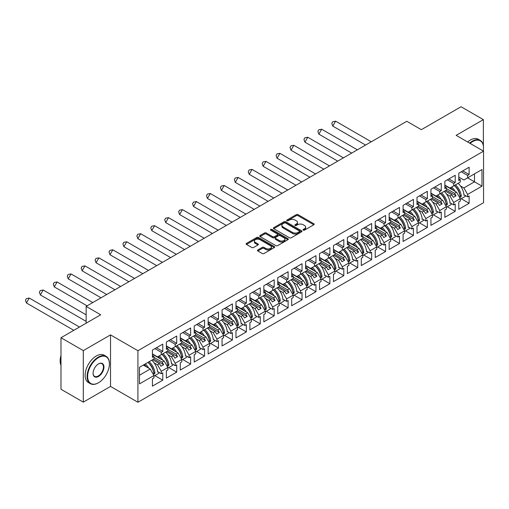 <?xml version="1.0" encoding="UTF-8"?>
<svg xmlns="http://www.w3.org/2000/svg" width="509" height="509" viewBox="0 0 509 509"><rect width="100%" height="100%" fill="white"/><g stroke="black" fill="none" stroke-linecap="round" stroke-linejoin="round"><path stroke-width="0.76" d="M303.269 230.138A0.865 0.503 0 0 0 304.49 230.138L313.805 224.762A1.241 0.713 0 0 0 314.168 224.259A1.241 0.713 0 0 0 313.805 223.75L298.032 214.645A1.241 0.713 0 0 0 296.276 214.645L286.968 220.022A0.865 0.503 0 0 0 286.713 220.378A0.865 0.503 0 0 0 286.968 220.728A0.865 0.503 0 0 0 288.196 220.728L289.398 220.034A3.964 2.291 0 0 1 295.01 220.034L296.321 220.791A3.964 2.291 0 0 1 297.485 222.414A3.964 2.291 0 0 1 296.321 224.03L295.118 224.723A0.865 0.503 0 0 0 294.864 225.08A0.865 0.503 0 0 0 295.118 225.436A0.865 0.503 0 0 0 296.346 225.436L297.549 224.736A3.964 2.291 0 0 1 303.154 224.736L304.471 225.5A3.964 2.291 0 0 1 305.635 227.116A3.964 2.291 0 0 1 304.471 228.732L303.269 229.432A0.865 0.503 0 0 0 303.014 229.782A0.865 0.503 0 0 0 303.269 230.138L303.269 229.432M483.372 145.676L483.372 119.634L461.059 106.75L421.337 129.68L406.786 121.282L86.155 306.393L86.155 323.196M483.372 151.071L483.372 149.945M83.298 402.148L110.523 386.426L110.523 334.897L83.298 350.612L83.298 402.148L60.985 389.264L60.985 337.728L100.706 314.797L86.155 306.393M83.298 350.612L60.985 337.728M257.815 249.957A1.241 0.713 0 0 0 257.452 250.46A1.241 0.713 0 0 0 257.815 250.969L262.243 253.52A1.241 0.713 0 0 0 263.993 253.52L274.332 247.552A1.241 0.713 0 0 0 274.695 247.05A1.241 0.713 0 0 0 274.332 246.541L258.559 237.436A1.241 0.713 0 0 0 256.81 237.436L246.471 243.404A1.241 0.713 0 0 0 246.108 243.913A1.241 0.713 0 0 0 246.471 244.415L251.815 247.501A1.241 0.713 0 0 0 253.565 247.501L257.993 244.95A1.241 0.713 0 0 0 258.356 244.441A1.241 0.713 0 0 0 257.993 243.938L255.34 242.405A3.315 1.915 0 0 1 254.373 241.05A3.315 1.915 0 0 1 256.415 239.287A3.315 1.915 0 0 1 260.029 239.701L270.413 245.694A3.315 1.915 0 0 1 271.38 247.05A3.315 1.915 0 0 1 269.337 248.812A3.315 1.915 0 0 1 265.723 248.398L263.993 247.399A1.241 0.713 0 0 0 262.243 247.399L257.815 249.957L257.815 250.969M110.523 334.897L137.926 350.714L483.55 151.173L483.55 202.709L137.926 402.25L137.926 350.714M483.372 119.634L456.147 135.349L483.55 151.173M289.487 237.792A1.241 0.713 0 0 0 291.243 237.792L301.582 231.818A1.241 0.713 0 0 0 301.945 231.315A1.241 0.713 0 0 0 301.582 230.806L285.81 221.701A1.241 0.713 0 0 0 284.054 221.701L273.721 227.676A1.241 0.713 0 0 0 273.352 228.178A1.241 0.713 0 0 0 273.721 228.687L289.487 237.792M271.043 230.329A0.865 0.503 0 0 1 271.921 230.45L271.921 229.419L287.954 238.676A1.241 0.713 0 0 1 288.317 239.179A1.241 0.713 0 0 1 287.954 239.688L277.615 245.656A1.241 0.713 0 0 1 275.865 245.656L260.093 236.551L264.521 234.013L264.521 232.982L260.093 235.54A1.241 0.713 0 0 0 259.73 236.042A1.241 0.713 0 0 0 260.093 236.551L260.093 235.54M264.521 234.013A1.241 0.713 0 0 1 266.271 234.013L266.271 232.982A1.241 0.713 0 0 0 264.521 232.982M266.271 232.982L272.665 236.679A1.241 0.713 0 0 0 274.421 236.679L277.354 234.98A1.241 0.713 0 0 0 277.717 234.477A1.241 0.713 0 0 0 277.354 233.968L270.693 230.125A0.865 0.503 0 0 1 270.444 229.769A0.865 0.503 0 0 1 270.979 229.311A0.865 0.503 0 0 1 271.921 229.419M162.161 354.194L163.637 353.341M153.953 357.388L162.161 362.128L164.127 360.996L152.433 354.245M176.089 346.152L177.558 345.306M167.875 349.352L176.089 354.092L178.055 352.96L166.36 346.209M190.016 338.116L191.486 337.263M181.802 341.31L190.016 346.05L191.976 344.917L180.281 338.167M203.937 330.074L205.413 329.228M195.723 333.268L203.937 338.014L205.903 336.875L194.209 330.125M217.865 322.038L219.334 321.185M209.651 325.232L217.865 329.972L219.824 328.839L208.136 322.089M231.786 313.996L233.262 313.15M223.578 317.19L231.786 321.936L233.752 320.797L222.058 314.047M245.713 305.96L247.183 305.107M237.499 309.154L245.713 313.894L247.679 312.761L235.985 306.011M259.635 297.918L261.111 297.065M251.427 301.112L259.635 305.852L261.601 304.719L249.906 297.969M273.562 289.875L275.032 289.029M265.348 293.076L273.562 297.816L275.528 296.683L263.834 289.933M287.49 281.84L288.959 280.987M279.276 285.034L287.49 289.774L289.449 288.641L277.755 281.891M301.411 273.797L302.887 272.951M293.197 276.998L301.411 281.738L303.377 280.605L291.682 273.848M315.338 265.762L316.808 264.909M307.124 268.956L315.338 273.696L317.298 272.563L305.61 265.813M329.259 257.719L330.735 256.873M321.052 260.913L329.259 265.66L331.225 264.521L319.531 257.77M343.187 249.684L344.657 248.831M334.973 252.878L343.187 257.618L345.153 256.485L333.459 249.734M357.108 241.641L358.584 240.789M348.9 244.835L357.108 249.575L359.074 248.443L347.38 241.692M371.036 233.606L372.512 232.753M362.822 236.8L371.036 241.54L373.002 240.407L361.307 233.656M384.963 225.563L386.433 224.711M376.749 228.757L384.963 233.497L386.923 232.365L375.228 225.614M398.884 217.521L400.36 216.675M390.67 220.721L398.884 225.462L400.85 224.329L389.156 217.578M412.812 209.485L414.281 208.633M404.598 212.679L412.812 217.419L414.771 216.287L403.083 209.536M426.733 201.443L428.209 200.597M418.525 204.637L426.733 209.384L428.699 208.245L417.005 201.494M440.66 193.407L442.13 192.555M432.446 196.601L440.66 201.341L442.626 200.209L430.932 193.458M454.582 185.365L456.058 184.519M446.374 188.559L454.582 193.305L456.548 192.167L444.853 185.416M442.626 200.209L446.374 206.699L439.77 210.516L436.016 204.02L437.982 202.887L431.11 198.917M433.375 214.811L441.284 219.379L441.284 212.062L439.77 212.94L439.77 210.516M441.284 219.379L430.932 225.36L430.932 218.037L432.446 217.165L432.446 214.741L425.842 218.552L422.095 212.062L424.054 210.93L417.183 206.959M419.448 222.853L427.363 227.421L427.363 220.098L425.842 220.976L425.842 218.552M427.363 227.421L417.005 233.396L417.005 226.079L418.525 225.201L418.525 222.783L411.915 226.594L408.167 220.098L410.133 218.965L403.262 215.002M405.52 230.889L413.435 235.457L413.435 228.14L411.915 229.018L411.915 226.594M413.435 235.457L403.083 241.438L403.083 234.121L404.598 233.243L404.598 230.819L397.993 234.636L394.246 228.14L396.206 227.008L389.334 223.037M391.599 238.931L399.508 243.499L399.508 236.182L397.993 237.054L397.993 234.636M399.508 243.499L389.156 249.474L389.156 242.157L390.67 241.279L390.67 238.861L384.066 242.672L380.318 236.182L382.284 235.043L375.407 231.08M377.672 246.967L385.587 251.535L385.587 244.218L384.066 245.096L384.066 242.672M385.587 251.535L375.228 257.516L375.228 250.199L376.749 249.321L376.749 246.897L370.145 250.714L366.397 244.218L368.357 243.086L361.485 239.115M363.75 255.009L371.659 259.577L371.659 252.26L370.145 253.132L370.145 250.714M371.659 259.577L361.307 265.552L361.307 258.235L362.822 257.363L362.822 254.939L356.217 258.75L352.47 252.26L354.436 251.122L347.558 247.158M349.823 263.045L357.738 267.613L357.738 260.296L356.217 261.174L356.217 258.75M357.738 267.613L347.38 273.594L347.38 266.277L348.9 265.399L348.9 262.975L342.296 266.792L338.542 260.296L340.508 259.164L333.637 255.194M335.902 271.087L343.81 275.655L343.81 268.338L342.296 269.216L342.296 266.792M343.81 275.655L333.459 281.636L333.459 274.313L334.973 273.441L334.973 271.017L328.369 274.828L324.621 268.338L326.581 267.206L319.709 263.236M321.974 279.129L329.889 283.698L329.889 276.374L328.369 277.252L328.369 274.828M329.889 283.698L319.531 289.672L319.531 282.355L321.052 281.477L321.052 279.059L314.441 282.87L310.694 276.374L312.66 275.242L305.788 271.272M308.047 287.165L315.962 291.733L315.962 284.416L314.441 285.294L314.441 282.87M315.962 291.733L305.61 297.714L305.61 290.397L307.124 289.519L307.124 287.095L300.52 290.906L296.772 284.416L298.732 283.284L291.861 279.314M294.126 295.207L302.034 299.776L302.034 292.452L300.52 293.33L300.52 290.906M302.034 299.776L291.682 305.75L291.682 298.433L293.197 297.555L293.197 295.137L286.592 298.948L282.845 292.452L284.811 291.32L277.933 287.356M280.198 303.243L288.113 307.811L288.113 300.495L286.592 301.373L286.592 298.948M288.113 307.811L277.755 313.792L277.755 306.475L279.276 305.597L279.276 303.173L272.671 306.991L268.917 300.495L270.883 299.362L264.012 295.392M266.277 311.285L274.186 315.854L274.186 308.537L272.671 309.408L272.671 306.991M274.186 315.854L263.834 321.828L263.834 314.511L265.348 313.633L265.348 311.215L258.744 315.026L254.996 308.537L256.962 307.398L250.084 303.434M252.349 319.321L260.264 323.889L260.264 316.573L258.744 317.451L258.744 315.026M260.264 323.889L249.906 329.87L249.906 322.553L251.427 321.675L251.427 319.251L244.823 323.069L241.069 316.573L243.035 315.44L236.163 311.47M238.428 327.363L246.337 331.932L246.337 324.615L244.823 325.486L244.823 323.069M246.337 331.932L235.985 337.906L235.985 330.589L237.499 329.717L237.499 327.293L230.895 331.104L227.148 324.615L229.107 323.482L222.236 319.512M224.501 335.406L232.409 339.967L232.409 332.651L230.895 333.529L230.895 331.104M232.409 339.967L222.058 345.948L222.058 338.631L223.578 337.753L223.578 335.329L216.968 339.147L213.22 332.651L215.186 331.518L208.315 327.548M210.573 343.441L218.488 348.01L218.488 340.693L216.968 341.571L216.968 339.147M218.488 348.01L208.136 353.99L208.136 346.667L209.651 345.796L209.651 343.371L203.046 347.183L199.299 340.693L201.259 339.56L194.387 335.59M196.652 351.484L204.561 356.052L204.561 348.729L203.046 349.607L203.046 347.183M204.561 356.052L194.209 362.026L194.209 354.709L195.723 353.831L195.723 351.414L189.119 355.225L185.371 348.729L187.337 347.596L180.46 343.632M182.725 359.519L190.64 364.088L190.64 356.771L189.119 357.649L189.119 355.225M190.64 364.088L180.281 370.068L180.281 362.752L181.802 361.874L181.802 359.449L175.198 363.267L171.444 356.771L173.41 355.638L166.538 351.668M168.803 367.562L176.712 372.13L176.712 364.813L175.198 365.685L175.198 363.267M176.712 372.13L166.36 378.104L166.36 370.787L167.875 369.909L167.875 367.492L161.27 371.303L157.523 364.813L159.489 363.674L152.611 359.71M154.876 375.597L162.791 380.166L162.791 372.849L161.27 373.727L161.27 371.303M162.791 380.166L152.433 386.146L152.433 378.83L153.953 377.952L153.953 375.527L139.491 383.875L139.491 367.282L153.953 358.934L153.953 356.51L152.433 357.388L152.433 350.071L162.791 344.09L162.791 351.414L161.27 352.285L161.27 354.709L167.875 350.898L167.875 348.474L166.36 349.352L166.36 342.029L176.712 336.055L176.712 343.371L175.198 344.249L175.198 346.667L181.802 342.856L181.802 340.432L180.281 341.31L180.281 333.993L190.64 328.012L190.64 335.329L189.119 336.207L189.119 338.631L195.723 334.814L195.723 332.396L194.209 333.268L194.209 325.951L204.561 319.976L204.561 327.293L203.046 328.171L203.046 330.589L209.651 326.778L209.651 324.354L208.136 325.232L208.136 317.915L218.488 311.934L218.488 319.251L216.968 320.129L216.968 322.553L223.578 318.736L223.578 316.318L222.058 317.19L222.058 309.873L232.409 303.898L232.409 311.215L230.895 312.087L230.895 314.511L237.499 310.7L237.499 308.276L235.985 309.154L235.985 301.837L246.337 295.856L246.337 303.173L244.823 304.051L244.823 306.475L251.427 302.658L251.427 300.24L249.906 301.112L249.906 293.795L260.264 287.814L260.264 295.137L258.744 296.009L258.744 298.433L265.348 294.622L265.348 292.198L263.834 293.076L263.834 285.753L274.186 279.778L274.186 287.095L272.671 287.973L272.671 290.391L279.276 286.58L279.276 284.156L277.755 285.034L277.755 277.717L288.113 271.736L288.113 279.059L286.592 279.931L286.592 282.355L293.197 278.544L293.197 276.12L291.682 276.998L291.682 269.675L302.034 263.7L302.034 271.017L300.52 271.895L300.52 274.313L307.124 270.502L307.124 268.078L305.61 268.956L305.61 261.639L315.962 255.658L315.962 262.975L314.441 263.853L314.441 266.277L321.052 262.459L321.052 260.042L319.531 260.913L319.531 253.597L329.889 247.622L329.889 254.939L328.369 255.817L328.369 258.235L334.973 254.424L334.973 252L333.459 252.878L333.459 245.561L343.81 239.58L343.81 246.897L342.296 247.775L342.296 250.199L348.9 246.381L348.9 243.964L347.38 244.835L347.38 237.518L357.738 231.544L357.738 238.861L356.217 239.733L356.217 242.157L362.822 238.346L362.822 235.922L361.307 236.8L361.307 229.483L371.659 223.502L371.659 230.819L370.145 231.697L370.145 234.121L376.749 230.303L376.749 227.879L375.228 228.757L375.228 221.44L385.587 215.46L385.587 222.783L384.066 223.655L384.066 226.079L390.67 222.268L390.67 219.843L389.156 220.721L389.156 213.398L399.508 207.424L399.508 214.741L397.993 215.619L397.993 218.037L404.598 214.225L404.598 211.801L403.083 212.679L403.083 205.362L413.435 199.382L413.435 206.699L411.915 207.577L411.915 210.001L418.525 206.183L418.525 203.765L417.005 204.637L417.005 197.32L427.363 191.346L427.363 198.663L425.842 199.541L425.842 201.958L432.446 198.147L432.446 195.723L430.932 196.601L430.932 189.284L441.284 183.304L441.284 190.621L439.77 191.499L439.77 193.923L446.374 190.105L446.374 187.687L444.853 188.559L444.853 181.242L455.211 175.268L455.211 182.585L453.691 183.456L453.691 185.88L460.295 182.069L460.295 179.645L458.781 180.523L458.781 173.206L469.133 167.226L469.133 174.542L467.618 175.42L467.618 177.845L481.985 169.548L481.985 186.141L467.618 194.438L463.871 187.942L474.49 181.808L474.49 173.874L481.985 169.548M461.224 198.733L469.133 203.301L469.133 195.984L467.618 196.856L467.618 194.438M469.133 203.301L458.781 209.282L458.781 201.958L460.295 201.087L460.295 198.663L453.691 202.474L449.943 195.984L451.909 194.852L445.031 190.881M447.296 206.775L455.211 211.337L455.211 204.02L453.691 204.898L453.691 202.474M455.211 211.337L444.853 217.318L444.853 210.001L446.374 209.123L446.374 206.699M161.27 354.709L157.523 356.873L152.433 353.933M154.144 362.86L157.523 364.813M159.489 363.674L160.959 366.226L163.637 364.679L162.161 362.128M164.127 360.996L167.875 367.492M175.198 346.667L171.444 348.837L166.36 345.897M168.072 354.824L171.444 356.771M173.41 355.638L174.886 358.19L177.558 356.644L176.089 354.092M178.055 352.96L181.802 359.449M189.119 338.631L185.371 340.795L180.281 337.855M181.999 346.782L185.371 348.729M187.337 347.596L188.807 350.147L191.486 348.601L190.016 346.05M191.976 344.917L195.723 351.414M203.046 330.589L199.299 332.752L194.209 329.819M195.92 338.746L199.299 340.693M201.259 339.56L202.735 342.112L205.413 340.566L203.937 338.014M205.903 336.875L209.651 343.371M216.968 322.553L213.22 324.717L208.136 321.777M209.848 330.704L213.22 332.651M215.186 331.518L216.656 334.069L219.334 332.523L217.865 329.972M219.824 328.839L223.578 335.329M230.895 314.511L227.148 316.674L222.058 313.741M223.769 322.661L227.148 324.615M229.107 323.482L230.583 326.027L233.262 324.481L231.786 321.936M233.752 320.797L237.499 327.293M244.823 306.475L241.069 308.639L235.985 305.699M237.697 314.626L241.069 316.573M243.035 315.44L244.505 317.991L247.183 316.445L245.713 313.894M247.679 312.761L251.427 319.251M258.744 298.433L254.996 300.596L249.906 297.663M251.618 306.583L254.996 308.537M256.962 307.398L258.432 309.949L261.111 308.403L259.635 305.852M261.601 304.719L265.348 311.215M272.671 290.391L268.917 292.56L263.834 289.621M265.545 298.548L268.917 300.495M270.883 299.362L272.36 301.913L275.032 300.367L273.562 297.816M275.528 296.683L279.276 303.173M286.592 282.355L282.845 284.518L277.755 281.579M279.473 290.505L282.845 292.452M284.811 291.32L286.281 293.871L288.959 292.325L287.49 289.774M289.449 288.641L293.197 295.137M300.52 274.313L296.772 276.482L291.682 273.543M293.394 282.47L296.772 284.416M298.732 283.284L300.208 285.835L302.887 284.289L301.411 281.738M303.377 280.605L307.124 287.095M314.441 266.277L310.694 268.44L305.61 265.501M307.321 274.427L310.694 276.374M312.66 275.242L314.129 277.793L316.808 276.247L315.338 273.696M317.298 272.563L321.052 279.059M328.369 258.235L324.621 260.398L319.531 257.465M321.243 266.392L324.621 268.338M326.581 267.206L328.057 269.757L330.735 268.211L329.259 265.66M331.225 264.521L334.973 271.017M342.296 250.199L338.542 252.362L333.459 249.423M335.17 258.349L338.542 260.296M340.508 259.164L341.978 261.715L344.657 260.169L343.187 257.618M345.153 256.485L348.9 262.975M356.217 242.157L352.47 244.32L347.38 241.387M349.091 250.307L352.47 252.26M354.436 251.122L355.906 253.673L358.584 252.127L357.108 249.575M359.074 248.443L362.822 254.939M370.145 234.121L366.397 236.284L361.307 233.345M363.019 242.271L366.397 244.218M368.357 243.086L369.833 245.637L372.512 244.091L371.036 241.54M373.002 240.407L376.749 246.897M384.066 226.079L380.318 228.242L375.228 225.302M376.946 234.229L380.318 236.182M382.284 235.043L383.754 237.595L386.433 236.049L384.963 233.497M386.923 232.365L390.67 238.861M397.993 218.037L394.246 220.206L389.156 217.267M390.867 226.193L394.246 228.14M396.206 227.008L397.682 229.559L400.36 228.013L398.884 225.462M400.85 224.329L404.598 230.819M411.915 210.001L408.167 212.164L403.083 209.224M404.795 218.151L408.167 220.098M410.133 218.965L411.603 221.517L414.281 219.971L412.812 217.419M414.771 216.287L418.525 222.783M425.842 201.958L422.095 204.122L417.005 201.189M418.716 210.115L422.095 212.062M424.054 210.93L425.53 213.481L428.209 211.935L426.733 209.384M428.699 208.245L432.446 214.741M439.77 193.923L436.016 196.086L430.932 193.146M432.644 202.073L436.016 204.02M437.982 202.887L439.458 205.439L442.13 203.893L440.66 201.341M453.691 185.88L449.943 188.044L444.853 185.111M446.565 194.031L449.943 195.984M451.909 194.852L453.379 197.397L456.058 195.85L454.582 193.305M456.548 192.167L460.295 198.663M481.985 186.141L467.618 177.845L463.871 180.008L458.781 177.068M460.492 185.995L463.871 187.942M110.523 386.426L137.926 402.25M139.491 375.222L150.2 369.038L143.328 365.068M150.2 369.038L153.953 375.527M458.781 178.767L460.295 179.645M462.796 170.884L469.133 174.542M461.281 171.762L467.618 175.42M463.928 194.724L467.618 196.856M444.853 186.809L446.374 187.687M448.874 178.926L455.211 182.585M447.354 179.798L453.691 183.456M444.834 199.782L445.152 199.967M450.001 202.767L453.691 204.898M152.433 355.638L153.953 356.51M156.454 347.749L162.791 351.414M154.933 348.627L161.27 352.285M157.58 371.595L161.27 373.727M166.36 347.596L167.875 348.474M170.375 339.713L176.712 343.371M168.861 340.591L175.198 344.249M171.501 363.553L175.198 365.685M180.281 339.56L181.802 340.432M184.303 331.671L190.64 335.329M182.782 332.549L189.119 336.207M180.262 352.533L180.58 352.718M185.429 355.517L189.119 357.649M194.209 331.518L195.723 332.396M198.224 323.635L204.561 327.293M196.709 324.507L203.046 328.171M199.356 347.475L203.046 349.607M208.136 323.482L209.651 324.354M212.151 315.593L218.488 319.251M210.631 316.471L216.968 320.129M213.277 339.439L216.968 341.571M222.058 315.44L223.578 316.318M226.072 307.557L232.409 311.215M224.558 308.429L230.895 312.087M227.205 331.397L230.895 333.529M235.985 307.398L237.499 308.276M240 299.515L246.337 303.173M238.479 300.393L244.823 304.051M241.126 323.355L244.823 325.486M249.906 299.362L251.427 300.24M253.927 291.479L260.264 295.137M252.407 292.351L258.744 296.009M255.054 315.319L258.744 317.451M263.834 291.32L265.348 292.198M267.849 283.437L274.186 287.095M266.334 284.315L272.671 287.973M268.975 307.277L272.671 309.408M277.755 283.284L279.276 284.156M281.776 275.394L288.113 279.059M280.255 276.272L286.592 279.931M277.736 296.257L278.054 296.442M282.902 299.241L286.592 301.373M291.682 275.242L293.197 276.12M295.697 267.359L302.034 271.017M294.183 268.237L300.52 271.895M296.83 291.199L300.52 293.33M305.61 267.206L307.124 268.078M309.625 259.316L315.962 262.975M308.104 260.194L314.441 263.853M310.751 283.163L314.441 285.294M319.531 259.164L321.052 260.042M323.546 251.281L329.889 254.939M322.032 252.152L328.369 255.817M324.678 275.121L328.369 277.252M333.459 251.122L334.973 252M337.473 243.238L343.81 246.897M335.953 244.116L342.296 247.775M338.6 267.079L342.296 269.216M347.38 243.086L348.9 243.964M351.401 235.203L357.738 238.861M349.88 236.074L356.217 239.733M352.527 259.043L356.217 261.174M361.307 235.043L362.822 235.922M365.322 227.16L371.659 230.819M363.808 228.038L370.145 231.697M366.448 251.001L370.145 253.132M375.228 227.008L376.749 227.879M379.25 219.118L385.587 222.783M377.729 219.996L384.066 223.655M375.209 239.981L375.527 240.165M380.376 242.965L384.066 245.096M389.156 218.965L390.67 219.843M393.171 211.082L399.508 214.741M391.656 211.96L397.993 215.619M394.303 234.923L397.993 237.054M403.083 210.93L404.598 211.801M407.098 203.04L413.435 206.699M405.578 203.918L411.915 207.577M408.224 226.887L411.915 229.018M417.005 202.887L418.525 203.765M421.019 195.004L427.363 198.663M419.505 195.876L425.842 199.541M422.152 218.845L425.842 220.976M430.932 194.852L432.446 195.723M434.947 186.962L441.284 190.621M433.433 187.84L439.77 191.499M436.073 210.809L439.77 212.94M446.24 190.181L456.058 195.85M432.313 198.224L442.13 203.893M418.392 206.266L428.209 211.935M404.464 214.302L414.281 219.971M390.537 222.344L400.36 228.013M376.615 230.38L386.433 236.049M362.688 238.422L372.512 244.091M348.767 246.458L358.584 252.127M334.839 254.5L344.657 260.169M320.918 262.542L330.735 268.211M306.991 270.578L316.808 276.247M293.063 278.62L302.887 284.289M279.142 286.656L288.959 292.325M265.214 294.698L275.032 300.367M251.293 302.734L261.111 308.403M237.366 310.776L247.183 316.445M223.445 318.812L233.262 324.481M209.517 326.854L219.334 332.523M195.59 334.897L205.413 340.566M181.668 342.932L191.486 348.601M167.741 350.975L177.558 356.644M153.82 359.01L163.637 364.679M303.612 230.259L304.471 229.763A3.964 2.291 0 0 0 305.635 228.147L305.635 227.116M297.485 222.414L297.485 223.445A3.964 2.291 0 0 1 296.321 225.061L295.468 225.557M313.786 224.774L298.032 215.676A1.241 0.713 0 0 0 296.276 215.676L287.318 220.855M301.563 231.83L285.81 222.732A1.241 0.713 0 0 0 284.054 222.732L273.734 228.694M299.387 231.671A0.865 0.503 0 0 0 299.642 231.315A0.865 0.503 0 0 0 299.387 230.959L285.549 222.967A0.865 0.503 0 0 0 284.321 222.967L283.049 223.699A3.964 2.291 0 0 0 281.891 225.322A3.964 2.291 0 0 0 283.049 226.938L292.51 232.403A3.964 2.291 0 0 0 298.121 232.403L299.387 231.671L299.387 232.702A0.865 0.503 0 0 0 299.642 232.346L299.642 231.315M281.891 225.322L281.891 226.352A3.964 2.291 0 0 0 283.049 227.968L283.049 226.938M299.387 232.702L298.121 233.434A3.964 2.291 0 0 1 292.51 233.434L283.049 227.968M266.271 234.013L272.665 237.709A1.241 0.713 0 0 0 274.421 237.709L277.354 236.011A1.241 0.713 0 0 0 277.717 235.508L277.717 234.477M271.921 230.45L287.941 239.694M279.301 240.509A3.315 1.915 0 0 0 282.915 240.922A3.315 1.915 0 0 0 284.964 239.154A3.315 1.915 0 0 0 283.99 237.805L280.332 235.692A1.241 0.713 0 0 0 278.582 235.692L275.643 237.385A1.241 0.713 0 0 0 275.28 237.894A1.241 0.713 0 0 0 275.643 238.397L279.301 240.509L279.301 241.54A3.315 1.915 0 0 0 282.915 241.953A3.315 1.915 0 0 0 284.964 240.184L284.964 239.154M275.28 237.894L275.28 238.925A1.241 0.713 0 0 0 275.643 239.427L275.643 238.397M279.301 241.54L275.643 239.427M271.38 247.05L271.38 248.08A3.315 1.915 0 0 1 269.337 249.843A3.315 1.915 0 0 1 265.723 249.429L263.993 248.43A1.241 0.713 0 0 0 262.243 248.43L257.834 250.975M254.373 241.05L254.373 242.08A3.315 1.915 0 0 0 255.34 243.436L255.34 242.405M257.974 244.956L255.34 243.436M274.332 246.541L274.332 247.552L258.559 238.466A1.241 0.713 0 0 0 256.81 238.466L246.483 244.428L246.471 243.404M335.616 121.18L332.771 126.098L331.798 123.35L332.74 121.708L335.616 121.18L371.29 141.776M332.771 126.098L365.608 145.059M451.674 187.045A11.236 6.483 60 0 1 455.154 191.365M452.978 190.105A9.34 5.395 -120 0 0 450.541 187.7M446.679 186.16L446.081 186.129M458.1 183.335A11.236 6.483 60 0 1 463.954 195.259L464.399 194.998M459.939 195.469L459.939 195.361A9.34 5.395 -120 0 0 454.333 185.511M455.466 184.856A11.236 6.483 -120 0 1 461.281 196.086C460.95 197.206 460.562 197.428 460.117 196.754A11.236 6.483 -120 0 0 454.308 185.524M460.327 197.155L460.117 196.754M465.271 195.507A11.236 6.483 60 0 1 465.15 196.468L460.295 199.267M483.213 150.976A15.404 8.895 120 0 0 483.505 147.903A15.404 8.895 120 0 0 472.613 141.61A15.404 8.895 120 0 0 470.1 143.404M469.61 143.124A15.779 9.111 -60 0 1 472.346 141.152A15.779 9.111 -60 0 1 480.235 140.369A15.779 9.111 -60 0 1 483.505 147.591A15.779 9.111 -60 0 1 483.505 147.75M467.644 141.992A15.779 9.111 -60 0 1 470.386 140.013A15.779 9.111 -60 0 1 478.275 139.237L480.235 140.369M98.25 382.902L98.523 382.743A15.404 8.895 120 0 0 98.523 382.743A15.404 8.895 120 0 0 109.41 363.884A15.404 8.895 120 0 0 98.517 357.598A15.404 8.895 120 0 0 87.631 376.456A15.404 8.895 120 0 0 98.517 382.743L98.25 382.902A15.779 9.111 -60 0 1 90.36 383.678A15.779 9.111 -60 0 1 87.942 371.036A15.779 9.111 -60 0 1 98.25 357.133A15.779 9.111 -60 0 1 106.139 356.351A15.779 9.111 -60 0 1 109.41 363.572A15.779 9.111 -60 0 1 109.41 363.731M98.517 376.456A7.699 4.447 -60 0 1 93.077 373.313A7.699 4.447 -60 0 1 98.517 363.884L98.517 363.884A7.699 4.447 -60 0 1 103.963 367.027A7.699 4.447 -60 0 1 98.517 376.456M93.077 373.154A7.323 4.225 120 0 0 94.591 376.355A7.323 4.225 120 0 0 98.25 375.992A7.323 4.225 120 0 0 103.034 369.54A7.323 4.225 120 0 0 101.915 363.674A7.323 4.225 120 0 0 98.383 363.96M90.36 383.678L88.401 382.545A15.779 9.111 -60 0 1 85.983 369.903A15.779 9.111 -60 0 1 96.29 355.995A15.779 9.111 -60 0 1 104.18 355.218L106.139 356.351M60.985 365.328A15.779 9.111 -60 0 1 60.985 355.479M321.688 129.222L318.85 134.141L317.87 131.392L318.819 129.75L321.688 129.222L357.363 149.818M318.85 134.141L351.681 153.094M437.746 195.087A11.236 6.483 60 0 1 441.227 199.401M439.051 198.147A9.34 5.395 -120 0 0 436.62 195.736M432.758 194.203L432.16 194.164M444.172 191.378A11.236 6.483 60 0 1 450.026 203.301L450.471 203.04M446.018 203.511L446.011 203.403A9.34 5.395 -120 0 0 440.412 193.547M441.538 192.898A11.236 6.483 -120 0 1 447.354 204.128C447.023 205.242 446.635 205.471 446.196 204.796A11.236 6.483 -120 0 0 440.38 193.566M446.406 205.191L446.196 204.796M451.349 203.543A11.236 6.483 60 0 1 451.222 204.503L446.374 207.303M307.767 137.258L304.923 142.176L303.943 139.428L304.891 137.786L307.767 137.258L343.435 157.854M304.923 142.176L337.76 161.137M423.825 203.129A11.236 6.483 60 0 1 427.305 207.443M425.13 206.183A9.34 5.395 -120 0 0 422.693 203.778M418.831 202.238L418.233 202.207M430.251 199.413A11.236 6.483 60 0 1 436.105 211.337L436.55 211.082M432.09 211.547L432.084 211.445A9.34 5.395 -120 0 0 426.485 201.589M427.617 200.934A11.236 6.483 -120 0 1 433.426 212.164C433.102 213.284 432.714 213.506 432.268 212.832A11.236 6.483 -120 0 0 426.453 201.609M432.478 213.233L432.268 212.832M437.422 211.585A11.236 6.483 60 0 1 437.301 212.546L432.446 215.345M293.839 145.3L291.002 150.219L290.022 147.47L290.97 145.828L293.839 145.3L329.514 165.896M291.002 150.219L323.832 169.173M409.898 211.165A11.236 6.483 60 0 1 413.378 215.479M411.202 214.225A9.34 5.395 -120 0 0 408.765 211.82M404.903 210.281L404.311 210.242M416.324 207.456A11.236 6.483 60 0 1 422.177 219.379L422.623 219.118M418.163 219.589L418.163 219.481A9.34 5.395 -120 0 0 412.564 209.625M413.69 208.976A11.236 6.483 -120 0 1 419.505 220.206C419.174 221.326 418.786 221.549 418.341 220.874A11.236 6.483 -120 0 0 412.532 209.644M418.557 221.275L418.341 220.874M423.494 219.621A11.236 6.483 60 0 1 423.373 220.582L418.525 223.387M279.912 153.336L277.074 158.261L276.094 155.506L277.042 153.871L279.912 153.336L315.586 173.932M277.074 158.261L309.905 177.215M395.97 219.207A11.236 6.483 60 0 1 399.45 223.521M397.281 222.268A9.34 5.395 -120 0 0 394.844 219.856M390.982 218.323L390.384 218.285M402.403 215.492A11.236 6.483 60 0 1 408.256 227.415L408.702 227.16M404.241 227.625L404.235 227.523A9.34 5.395 -120 0 0 398.636 217.667M399.769 217.012A11.236 6.483 -120 0 1 405.578 228.242C405.247 229.362 404.865 229.584 404.42 228.916A11.236 6.483 -120 0 0 398.604 217.687M404.63 229.311L404.42 228.916M409.573 227.663A11.236 6.483 60 0 1 409.452 228.624L404.598 231.423M265.991 161.378L263.147 166.297L262.173 163.548L263.121 161.907L265.991 161.378L301.665 181.974M263.147 166.297L295.983 185.251M382.049 227.243A11.236 6.483 60 0 1 385.529 231.557M383.353 230.303A9.34 5.395 -120 0 0 380.917 227.898M377.054 226.359L376.456 226.32M388.475 223.534A11.236 6.483 60 0 1 394.329 235.457L394.774 235.196M390.314 235.667L390.314 235.559A9.34 5.395 -120 0 0 384.715 225.71M385.841 225.054A11.236 6.483 -120 0 1 391.656 236.284C391.326 237.404 390.937 237.627 390.492 236.952A11.236 6.483 -120 0 0 384.683 225.722M390.702 237.353L390.492 236.952M395.646 235.699A11.236 6.483 60 0 1 395.525 236.66L390.67 239.465M252.063 169.421L249.225 174.339L248.246 171.584L249.194 169.949L252.063 169.421L287.738 190.016M249.225 174.339L282.056 193.293M368.122 235.285A11.236 6.483 60 0 1 371.602 239.599M369.426 238.346A9.34 5.395 -120 0 0 366.995 235.934M363.133 234.401L362.535 234.363M374.548 231.576A11.236 6.483 60 0 1 380.401 243.493L380.853 243.238M376.393 243.703L376.386 243.601A9.34 5.395 -120 0 0 370.787 233.746M371.92 233.097A11.236 6.483 -120 0 1 377.729 244.32C377.398 245.44 377.016 245.662 376.571 244.994A11.236 6.483 -120 0 0 370.756 233.765M376.781 245.389L376.571 244.994M381.725 243.741A11.236 6.483 60 0 1 381.604 244.702L376.749 247.501M238.142 177.456L235.298 182.375L234.325 179.626L235.266 177.985L238.142 177.456L273.817 198.052M235.298 182.375L268.135 201.335M354.2 243.321A11.236 6.483 60 0 1 357.681 247.641M355.505 246.381A9.34 5.395 -120 0 0 353.068 243.976M349.206 242.437L348.608 242.405M360.626 239.612A11.236 6.483 60 0 1 366.48 251.535L366.925 251.274M362.465 251.745L362.465 251.637A9.34 5.395 -120 0 0 356.86 241.788M357.992 241.132A11.236 6.483 -120 0 1 363.808 252.362C363.477 253.482 363.089 253.705 362.643 253.03A11.236 6.483 -120 0 0 356.834 241.8M362.853 253.431L362.643 253.03M367.797 251.783A11.236 6.483 60 0 1 367.676 252.744L362.822 255.543M224.214 185.499L221.377 190.417L220.397 187.668L221.345 186.027L224.214 185.499L259.889 206.094M221.377 190.417L254.207 209.371M340.273 251.363A11.236 6.483 60 0 1 343.753 255.677M341.577 254.424A9.34 5.395 -120 0 0 339.147 252.012M335.285 250.479L334.687 250.441M346.699 247.654A11.236 6.483 60 0 1 352.552 259.571L352.998 259.316M348.544 259.787L348.538 259.679A9.34 5.395 -120 0 0 342.939 249.824M344.065 249.175A11.236 6.483 -120 0 1 349.88 260.404C349.549 261.518 349.161 261.741 348.722 261.072A11.236 6.483 -120 0 0 342.907 249.843M348.932 261.467L348.722 261.072M353.876 259.819A11.236 6.483 60 0 1 353.749 260.78L348.9 263.579M210.293 193.535L207.449 198.453L206.469 195.704L207.417 194.063L210.293 193.535L245.962 214.13M207.449 198.453L240.286 217.413M326.352 259.399A11.236 6.483 60 0 1 329.832 263.719M327.656 262.459A9.34 5.395 -120 0 0 325.219 260.054M321.357 258.515L320.759 258.483M332.778 255.69A11.236 6.483 60 0 1 338.631 267.613L339.077 267.359M334.617 267.823L334.61 267.721A9.34 5.395 -120 0 0 329.011 257.866M330.144 257.21A11.236 6.483 -120 0 1 335.953 268.44C335.628 269.56 335.24 269.783 334.795 269.108A11.236 6.483 -120 0 0 328.979 257.885M335.005 269.509L334.795 269.108M339.948 267.861A11.236 6.483 60 0 1 339.827 268.822L334.973 271.621M196.366 201.577L193.528 206.495L192.548 203.746L193.496 202.105L196.366 201.577L232.04 222.172M193.528 206.495L226.359 225.449M312.424 267.441A11.236 6.483 60 0 1 315.904 271.755M313.729 270.502A9.34 5.395 -120 0 0 311.292 268.097M307.43 266.557L306.832 266.519M318.85 263.732A11.236 6.483 60 0 1 324.704 275.655L325.149 275.394M320.689 275.865L320.689 275.757A9.34 5.395 -120 0 0 315.09 265.902M316.216 265.253A11.236 6.483 -120 0 1 322.032 276.482C321.701 277.596 321.313 277.825 320.867 277.151A11.236 6.483 -120 0 0 315.058 265.921M321.084 277.551L320.867 277.151M326.021 275.897A11.236 6.483 60 0 1 325.9 276.858L321.052 279.664M182.438 209.613L179.601 214.537L178.621 211.782L179.569 210.141L182.438 209.613L218.113 230.208M179.601 214.537L212.431 233.491M298.497 275.484A11.236 6.483 60 0 1 301.977 279.797M299.807 278.544A9.34 5.395 -120 0 0 297.371 276.132M293.508 274.593L292.91 274.561M304.929 271.768A11.236 6.483 60 0 1 310.783 283.691L311.228 283.437M306.768 283.901L306.762 283.799A9.34 5.395 -120 0 0 301.163 273.944M302.295 273.288A11.236 6.483 -120 0 1 308.104 284.518C307.773 285.638 307.391 285.861 306.946 285.193A11.236 6.483 -120 0 0 301.131 273.963M307.156 285.587L306.946 285.193M312.1 283.939A11.236 6.483 60 0 1 311.979 284.9L307.124 287.7M168.517 217.655L165.673 222.573L164.7 219.824L165.648 218.183L168.517 217.655L204.192 238.25M165.673 222.573L198.51 241.527M284.576 283.519A11.236 6.483 60 0 1 288.056 287.833M285.88 286.58A9.34 5.395 -120 0 0 283.443 284.175M279.581 282.635L278.983 282.597M291.002 279.81A11.236 6.483 60 0 1 296.855 291.733L297.301 291.472M292.84 291.943L292.84 291.835A9.34 5.395 -120 0 0 287.241 281.98M288.368 281.331A11.236 6.483 -120 0 1 294.183 292.56C293.852 293.68 293.464 293.903 293.019 293.229A11.236 6.483 -120 0 0 287.21 281.999M293.229 293.629L293.019 293.229M298.172 291.975A11.236 6.483 60 0 1 298.051 292.936L293.197 295.742M154.59 225.691L151.752 230.615L150.772 227.86L151.72 226.225L154.59 225.691L190.264 246.292M151.752 230.615L184.582 249.569M270.648 291.562A11.236 6.483 60 0 1 274.128 295.875M271.952 294.622A9.34 5.395 -120 0 0 269.522 292.211M265.66 290.677L265.062 290.639M277.074 287.852A11.236 6.483 60 0 1 282.928 299.769L283.379 299.515M278.919 299.979L278.913 299.877A9.34 5.395 -120 0 0 273.314 290.022M274.446 289.366A11.236 6.483 -120 0 1 280.255 300.596C279.925 301.716 279.543 301.939 279.097 301.271A11.236 6.483 -120 0 0 273.282 290.041M279.307 301.665L279.097 301.271M284.251 300.017A11.236 6.483 60 0 1 284.13 300.978L279.276 303.778M140.669 233.733L137.824 238.651L136.851 235.902L137.793 234.261L140.669 233.733L176.337 254.328M137.824 238.651L170.661 257.611M256.727 299.597A11.236 6.483 60 0 1 260.207 303.918M258.031 302.658A9.34 5.395 -120 0 0 255.594 300.253M251.732 298.713L251.134 298.681M263.153 295.888A11.236 6.483 60 0 1 269.007 307.811L269.452 307.551M264.992 308.021L264.992 307.913A9.34 5.395 -120 0 0 259.386 298.064M260.519 297.409A11.236 6.483 -120 0 1 266.334 308.639C266.003 309.758 265.615 309.981 265.17 309.307A11.236 6.483 -120 0 0 259.361 298.077M265.38 309.707L265.17 309.307M270.324 308.053A11.236 6.483 60 0 1 270.203 309.014L265.348 311.82M126.741 241.775L123.903 246.693L122.923 243.938L123.872 242.303L126.741 241.775L162.416 262.37M123.903 246.693L156.734 265.647M242.799 307.64A11.236 6.483 60 0 1 246.28 311.953M244.104 310.7A9.34 5.395 -120 0 0 241.673 308.289M237.805 306.755L237.213 306.717M249.225 303.93A11.236 6.483 60 0 1 255.079 315.847L255.524 315.593M251.071 316.064L251.064 315.955A9.34 5.395 -120 0 0 245.465 306.1M246.591 305.451A11.236 6.483 -120 0 1 252.407 316.681C252.076 317.794 251.688 318.017 251.249 317.349A11.236 6.483 -120 0 0 245.433 306.119M251.459 317.743L251.249 317.349M256.402 316.095A11.236 6.483 60 0 1 256.275 317.056L251.427 319.856M112.82 249.811L109.976 254.729L108.996 251.98L109.944 250.339L112.82 249.811L148.488 270.406M109.976 254.729L142.813 273.689M228.878 315.675A11.236 6.483 60 0 1 232.358 319.996M230.183 318.736A9.34 5.395 -120 0 0 227.746 316.331M223.884 314.791L223.286 314.759M235.304 311.966A11.236 6.483 60 0 1 241.158 323.889L241.603 323.629M237.143 324.099L237.137 323.991A9.34 5.395 -120 0 0 231.538 314.142M232.67 313.487A11.236 6.483 -120 0 1 238.479 324.717C238.155 325.836 237.767 326.059 237.321 325.385A11.236 6.483 -120 0 0 231.506 314.155M237.531 325.785L237.321 325.385M242.475 324.138A11.236 6.483 60 0 1 242.354 325.098L237.499 327.898M98.892 257.853L96.055 262.771L95.075 260.023L96.023 258.381L98.892 257.853L134.567 278.448M96.055 262.771L128.885 281.725M214.951 323.718A11.236 6.483 60 0 1 218.431 328.031M216.255 326.778A9.34 5.395 -120 0 0 213.818 324.367M209.956 322.833L209.358 322.795M221.377 320.008A11.236 6.483 60 0 1 227.23 331.932L227.676 331.671M223.216 332.142L223.216 332.033A9.34 5.395 -120 0 0 217.617 322.178M218.743 321.529A11.236 6.483 -120 0 1 224.558 332.759C224.227 333.872 223.839 334.101 223.394 333.427A11.236 6.483 -120 0 0 217.585 322.197M223.61 333.821L223.394 333.427M228.547 332.173A11.236 6.483 60 0 1 228.426 333.134L223.578 335.934M84.965 265.889L82.127 270.807L81.147 268.058L82.095 266.417L84.965 265.889L120.639 286.484M82.127 270.807L114.958 289.767M201.023 331.76A11.236 6.483 60 0 1 204.503 336.074M202.334 334.814A9.34 5.395 -120 0 0 199.897 332.409M196.035 330.869L195.437 330.837M207.456 328.044A11.236 6.483 60 0 1 213.309 339.967L213.755 339.713M209.294 340.177L209.288 340.076A9.34 5.395 -120 0 0 203.689 330.22M204.822 329.565A11.236 6.483 -120 0 1 210.631 340.795C210.3 341.914 209.918 342.137 209.473 341.463A11.236 6.483 -120 0 0 203.657 330.239M209.683 341.863L209.473 341.463M214.626 340.216A11.236 6.483 60 0 1 214.505 341.176L209.651 343.976M71.044 273.931L68.2 278.849L67.226 276.101L68.174 274.459L71.044 273.931L106.718 294.526M68.2 278.849L101.037 297.803M187.102 339.796A11.236 6.483 60 0 1 190.582 344.109M188.406 342.856A9.34 5.395 -120 0 0 185.97 340.451M182.107 338.911L181.509 338.873M193.528 336.086A11.236 6.483 60 0 1 199.382 348.01L199.827 347.749M195.367 348.22L195.367 348.111A9.34 5.395 -120 0 0 189.768 338.256M190.894 337.607A11.236 6.483 -120 0 1 196.709 348.837C196.379 349.957 195.99 350.179 195.545 349.505A11.236 6.483 -120 0 0 189.736 338.275M195.755 349.906L195.545 349.505M200.699 348.251A11.236 6.483 60 0 1 200.578 349.212L195.723 352.018M57.116 281.967L54.278 286.891L53.299 284.137L54.247 282.501L57.116 281.967L92.791 302.562M54.278 286.891L87.109 305.845M173.175 347.838A11.236 6.483 60 0 1 176.655 352.152M174.479 350.898A9.34 5.395 -120 0 0 172.048 348.487M168.186 346.953L167.588 346.915M179.601 344.122A11.236 6.483 60 0 1 185.454 356.046L185.906 355.791M181.446 356.255L181.439 356.154A9.34 5.395 -120 0 0 175.84 346.298M176.973 345.643A11.236 6.483 -120 0 1 182.782 356.873C182.451 357.992 182.063 358.215 181.624 357.547A11.236 6.483 -120 0 0 175.809 346.317M181.834 357.942L181.624 357.547M186.778 356.294A11.236 6.483 60 0 1 186.657 357.254L181.802 360.054M43.195 290.009L40.351 294.927L39.378 292.179L40.319 290.537L43.195 290.009L86.155 314.817M40.351 294.927L86.155 321.376M159.253 355.874A11.236 6.483 60 0 1 162.734 360.187M160.558 358.934A9.34 5.395 -120 0 0 158.121 356.529M154.259 354.989L153.661 354.951M165.679 352.164A11.236 6.483 60 0 1 171.533 364.088L171.978 363.827M167.518 364.298L167.518 364.189A9.34 5.395 -120 0 0 161.913 354.334M163.045 353.685A11.236 6.483 -120 0 1 168.861 364.915C168.53 366.035 168.142 366.257 167.696 365.583A11.236 6.483 -120 0 0 161.887 354.353M167.906 365.984L167.696 365.583M172.85 364.329A11.236 6.483 60 0 1 172.729 365.29L167.875 368.096M29.267 298.051L26.43 302.97L25.45 300.215L26.398 298.579L29.267 298.051L79.493 327.045M26.43 302.97L73.811 330.322M145.326 363.916A11.236 6.483 60 0 1 148.806 368.23M146.63 366.976A9.34 5.395 -120 0 0 144.2 364.565M151.752 360.207A11.236 6.483 60 0 1 157.605 372.124L158.051 371.869M153.591 372.334L153.591 372.232A9.34 5.395 -120 0 0 147.992 362.376M149.118 361.727A11.236 6.483 -120 0 1 154.933 372.951C154.602 374.07 154.214 374.293 153.775 373.625A11.236 6.483 -120 0 0 147.96 362.395M153.985 374.02L153.775 373.625M158.923 372.372A11.236 6.483 60 0 1 158.802 373.332L153.953 376.132M304.471 229.763L304.471 228.732M295.118 225.436L295.118 224.723M296.321 225.061L296.321 224.03M286.968 220.728L286.968 220.022M296.276 215.676L296.276 214.645M298.032 215.676L298.032 214.645M313.805 224.762L313.805 223.75M273.721 228.687L273.721 227.676M284.054 222.732L284.054 221.701M285.81 222.732L285.81 221.701M301.582 231.818L301.582 230.806M292.51 233.434L292.51 232.403M298.121 233.434L298.121 232.403M272.665 237.709L272.665 236.679M274.421 237.709L274.421 236.679M277.354 236.011L277.354 234.98M287.954 239.688L287.954 238.676M262.243 248.43L262.243 247.399M263.993 248.43L263.993 247.399M265.723 249.429L265.723 248.398M257.993 244.95L257.993 243.938M256.81 238.466L256.81 237.436M258.559 238.466L258.559 237.436M461.281 196.086L459.939 195.361M447.354 204.128L446.011 203.403M433.426 212.164L432.084 211.445M419.505 220.206L418.163 219.481M405.578 228.242L404.235 227.523M391.656 236.284L390.314 235.559M377.729 244.32L376.386 243.601M363.808 252.362L362.465 251.637M349.88 260.404L348.538 259.679M335.953 268.44L334.61 267.721M322.032 276.482L320.689 275.757M308.104 284.518L306.762 283.799M294.183 292.56L292.84 291.835M280.255 300.596L278.913 299.877M266.334 308.639L264.992 307.913M252.407 316.681L251.064 315.955M238.479 324.717L237.137 323.991M224.558 332.759L223.216 332.033M210.631 340.795L209.288 340.076M196.709 348.837L195.367 348.111M182.782 356.873L181.439 356.154M168.861 364.915L167.518 364.189M154.933 372.951L153.591 372.232"/></g></svg>
